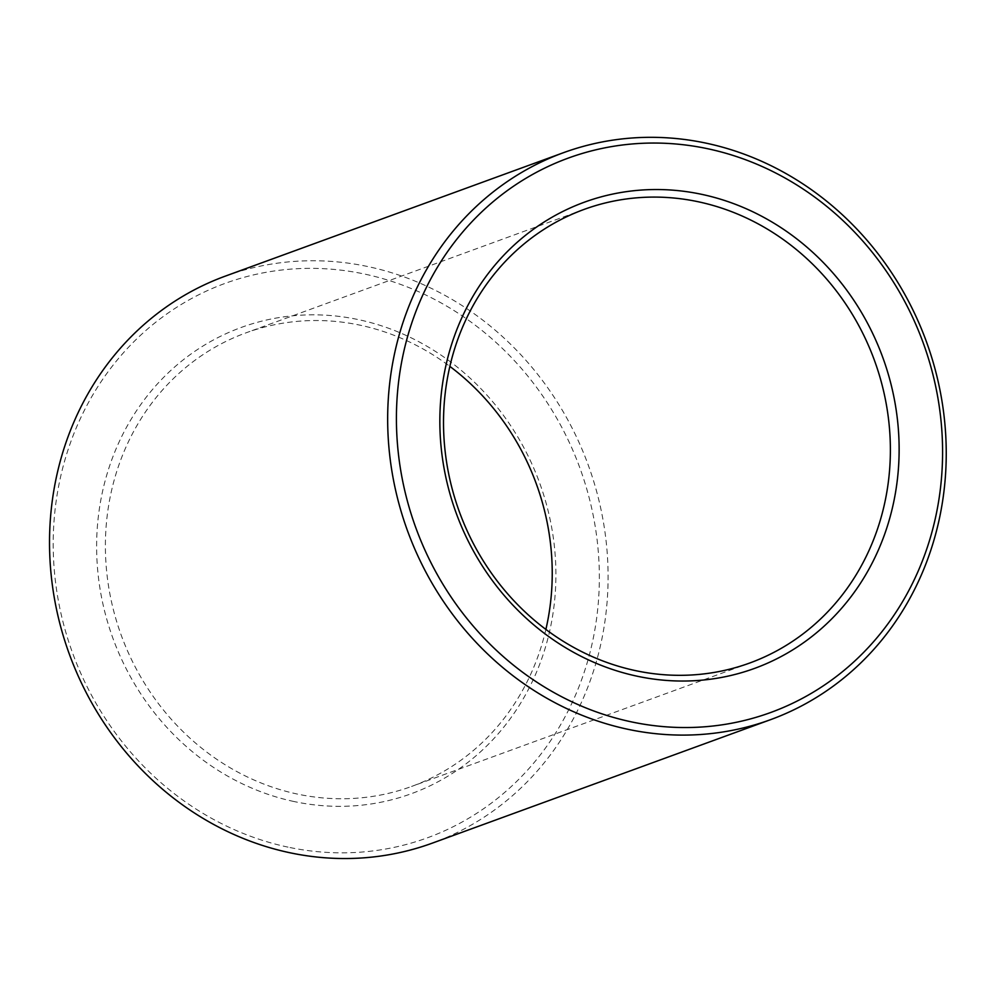 <?xml version="1.0" encoding="UTF-8"?>
<svg xmlns="http://www.w3.org/2000/svg" width="996" height="996" viewBox="0 0 996 996"><rect width="100%" height="100%" fill="white"/><g stroke="black" fill="none" stroke-linecap="round" stroke-linejoin="round"><path stroke-width="0.75" stroke-dasharray="4.98 3.74" d="M294.106 801.543A248.153 227.051 -110.1 0 1 145.428 398.263A248.153 227.051 -110.1 0 1 539.247 481.89A248.153 227.051 -110.1 0 1 294.106 801.543M545.883 629.435A241.443 220.913 -110.1 0 1 411.597 786.442A241.443 220.913 -110.1 0 1 297.518 794.098A241.443 220.913 -110.1 0 1 106.983 574.53A241.443 220.913 -110.1 0 1 246.012 332.838A241.443 220.913 -110.1 0 1 449.868 366.404M225.308 276.129A301.8 276.141 -110.1 0 1 588.2 464.945A301.8 276.141 -110.1 0 1 432.301 843.139M288.031 847.135A295.102 270.003 -110.1 0 1 111.228 367.561A295.102 270.003 -110.1 0 1 579.535 467.012A295.102 270.003 -110.1 0 1 288.031 847.135M584.154 209.397L246.012 332.838M749.739 663.012L411.597 786.442"/><path stroke-width="1.49" d="M449.868 366.404A241.443 220.913 -110.1 0 1 545.883 629.435M635.66 670.657A241.443 220.913 -110.1 0 1 445.112 451.088A241.443 220.913 -110.1 0 1 584.154 209.397A241.443 220.913 -110.1 0 1 874.463 360.452A241.443 220.913 -110.1 0 1 749.739 663.012A241.443 220.913 -110.1 0 1 635.66 670.657M637.328 676.247A248.153 227.051 -110.1 0 1 488.65 272.966A248.153 227.051 -110.1 0 1 882.468 356.605A248.153 227.051 -110.1 0 1 637.328 676.247M631.252 721.839A295.102 270.003 -110.1 0 1 454.45 242.265A295.102 270.003 -110.1 0 1 922.769 341.715A295.102 270.003 -110.1 0 1 631.252 721.839M627.841 729.284A301.8 276.141 -110.1 0 1 389.66 454.811A301.8 276.141 -110.1 0 1 563.45 152.699A301.8 276.141 -110.1 0 1 926.342 341.504A301.8 276.141 -110.1 0 1 770.443 719.71A301.8 276.141 -110.1 0 1 627.841 729.284M770.443 719.71L432.301 843.139A301.8 276.141 -110.1 0 1 289.699 852.713A301.8 276.141 -110.1 0 1 51.518 578.253A301.8 276.141 -110.1 0 1 225.308 276.129L563.45 152.699"/></g></svg>
